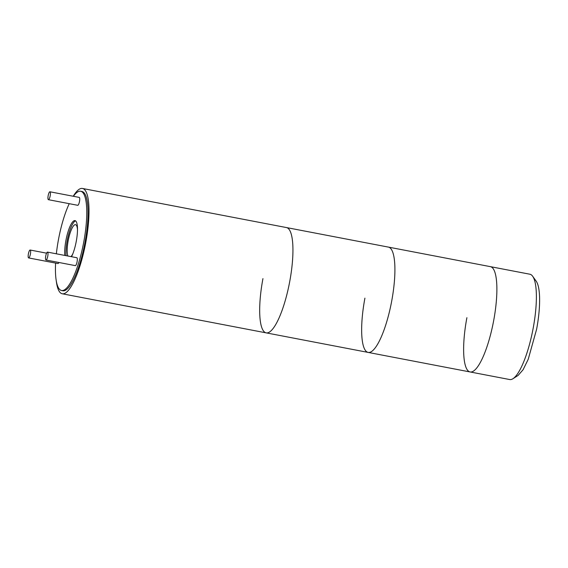 <?xml version="1.0" encoding="UTF-8"?>
<svg xmlns="http://www.w3.org/2000/svg" width="568" height="568" viewBox="0 0 568 568"><rect width="100%" height="100%" fill="white"/><g stroke="black" fill="none" stroke-linecap="round" stroke-linejoin="round"><path stroke-width="0.85" d="M512.996 378.693A53.619 13.426 -79.1 0 0 533.125 328.481A53.619 13.426 -79.1 0 0 532.635 276.226L536.171 281.153A49.331 12.354 -79.1 0 1 536.618 329.227L528.212 359.31L523.085 369.747L518.101 375.427L512.996 378.693A53.619 13.426 -79.1 0 1 509.673 379.538L470.162 371.969A53.619 13.426 -79.1 0 0 493.613 320.913A53.619 13.426 100.9 0 1 470.162 371.969L368.185 352.423A53.619 13.426 -79.1 0 0 391.643 301.367A53.619 13.426 100.9 0 1 368.185 352.423L266.214 332.876A53.619 13.426 -79.1 0 0 289.673 281.82A53.619 13.426 -79.1 0 0 286.407 227.548A53.619 13.426 100.9 0 1 289.673 281.82A53.619 13.426 100.9 0 1 266.214 332.876A53.619 13.426 100.9 0 1 262.949 278.604M73.244 196.251A53.619 13.426 100.9 0 1 82.466 188.462A53.619 13.426 100.9 0 1 85.733 242.728A53.619 13.426 100.9 0 1 62.274 293.784A53.619 13.426 100.9 0 1 56.246 280.606M73.407 196.287A50.538 12.652 100.9 0 1 80.393 191.21A50.538 12.652 100.9 0 1 80.606 191.246A50.538 12.652 100.9 0 1 83.602 242.827A50.538 12.652 100.9 0 1 61.798 290.546A50.538 12.652 100.9 0 1 61.578 290.511A50.538 12.652 100.9 0 1 55.6 263.091M80.606 191.246L81.884 191.487A50.538 12.652 100.9 0 1 84.88 243.069A50.538 12.652 100.9 0 1 63.076 290.795A50.538 12.652 100.9 0 1 62.856 290.759L61.578 290.511M75.587 220.888A20.647 5.169 -79.1 0 0 68.664 234.229A20.647 5.169 -79.1 0 0 66.094 255.678M64.823 255.437A20.647 5.169 100.9 0 1 67.677 232.958A20.647 5.169 100.9 0 1 74.891 220.59A20.647 5.169 100.9 0 1 74.983 220.604A20.647 5.169 100.9 0 1 77.22 234.612A20.647 5.169 100.9 0 1 71.54 256.722M47.762 256.189A4.019 1.008 100.9 0 1 46.001 260.016A4.019 1.008 100.9 0 1 45.752 255.948A4.019 1.008 100.9 0 1 47.513 252.114A4.019 1.008 100.9 0 1 47.762 256.189M47.513 252.114L76.829 257.737A4.019 1.008 100.9 0 1 77.078 261.805A4.019 1.008 100.9 0 1 75.317 265.632L46.001 260.016M30.402 254.095A4.019 1.008 100.9 0 1 28.641 257.929A4.019 1.008 100.9 0 1 28.4 253.853A4.019 1.008 100.9 0 1 30.161 250.026A4.019 1.008 100.9 0 1 30.402 254.095M58.902 262.487A4.019 1.008 100.9 0 1 57.964 263.545L28.641 257.929M50.176 195.853A4.019 1.008 100.9 0 1 48.415 199.688A4.019 1.008 100.9 0 1 48.173 195.612A4.019 1.008 100.9 0 1 49.934 191.785A4.019 1.008 100.9 0 1 50.176 195.853M49.934 191.785L79.25 197.408A4.019 1.008 100.9 0 1 79.492 201.477A4.019 1.008 100.9 0 1 77.731 205.304L48.415 199.688M67.876 256.019A16.756 4.196 100.9 0 1 68.195 240.619A16.756 4.196 100.9 0 1 75.523 224.665A16.756 4.196 100.9 0 1 77.489 229.628M56.353 253.811A50.538 12.652 100.9 0 1 69.232 203.678M72.874 253.69A16.756 4.196 100.9 0 1 71.035 256.622M391.643 301.367A53.619 13.426 -79.1 0 0 388.377 247.094A53.619 13.426 100.9 0 1 391.643 301.367M368.185 352.423A53.619 13.426 100.9 0 1 364.919 298.15M493.613 320.913A53.619 13.426 -79.1 0 0 490.347 266.64A53.619 13.426 100.9 0 1 493.613 320.913M470.162 371.969A53.619 13.426 100.9 0 1 466.896 317.697M532.635 276.226A53.619 13.426 -79.1 0 0 529.859 274.216L82.466 188.462M266.214 332.876L62.274 293.784M30.161 250.026L46.576 253.172"/></g></svg>

